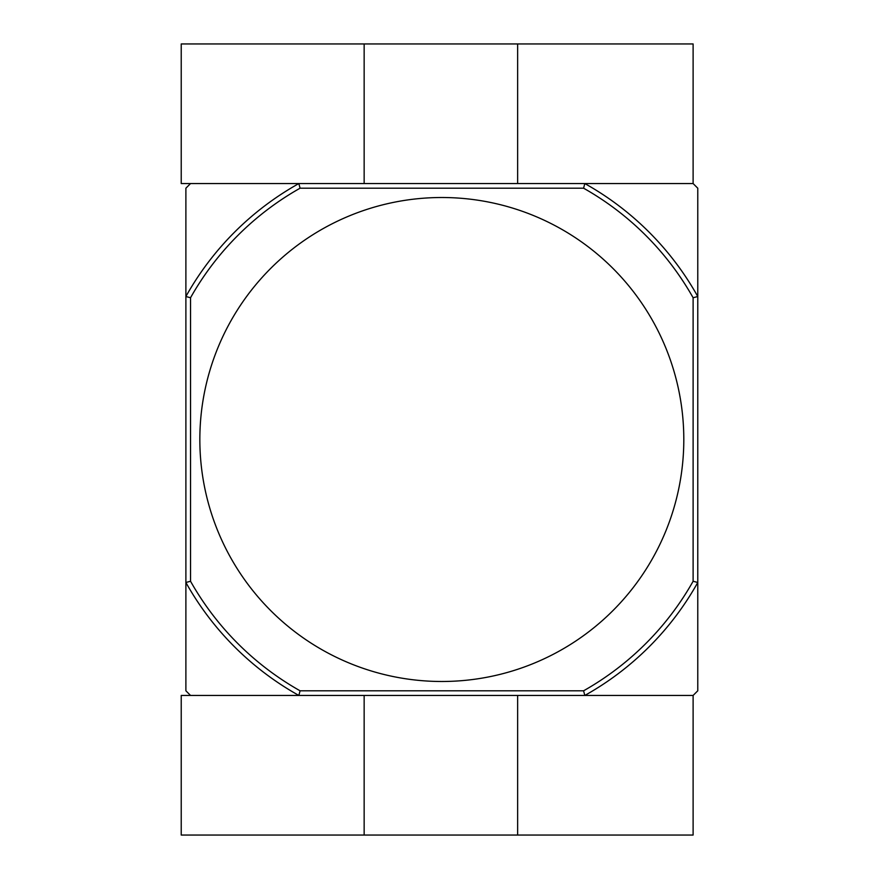 <?xml version="1.0" encoding="UTF-8"?>
<svg xmlns="http://www.w3.org/2000/svg" width="879" height="879" viewBox="0 0 879 879"><rect width="100%" height="100%" fill="white"/><g stroke="black" fill="none" stroke-linecap="round" stroke-linejoin="round"><path stroke-width="1.32" d="M441.829 197.511A241.989 241.989 0 0 0 199.841 439.5A241.989 241.989 0 0 0 441.829 681.489A241.989 241.989 0 0 0 683.807 439.5A241.989 241.989 0 0 0 441.829 197.511M300.069 690.795L298.849 695.443L693.113 695.443L697.772 690.795L697.772 582.48A293.168 293.168 0 0 1 584.81 695.443L583.59 690.795L300.069 690.795A288.521 288.521 0 0 1 190.534 581.261L185.887 582.48L185.887 690.795L190.534 695.443L298.849 695.443A293.168 293.168 0 0 1 185.887 582.48L185.887 296.52A293.168 293.168 0 0 1 298.849 183.557L300.069 188.205A288.521 288.521 0 0 0 190.534 297.739L190.534 581.261M517.643 183.557L517.643 43.95L693.113 43.95L693.113 183.557L584.81 183.557A293.168 293.168 0 0 1 697.772 296.52L697.772 188.205L693.113 183.557L584.81 183.557L583.59 188.205A288.521 288.521 0 0 1 693.113 297.739L697.772 296.52L697.772 582.48L693.113 581.261A288.521 288.521 0 0 1 583.59 690.795M584.81 183.557L190.534 183.557L185.887 188.205L185.887 296.52L190.534 297.739M583.59 188.205L300.069 188.205M693.113 297.739L693.113 581.261M364.148 183.557L364.148 43.95L181.228 43.95L181.228 183.557L298.849 183.557M517.643 43.95L364.148 43.95M298.849 695.443L181.228 695.443L181.228 835.05L693.113 835.05L693.113 695.443L584.81 695.443M517.643 695.443L517.643 835.05M364.148 695.443L364.148 835.05"/></g></svg>

